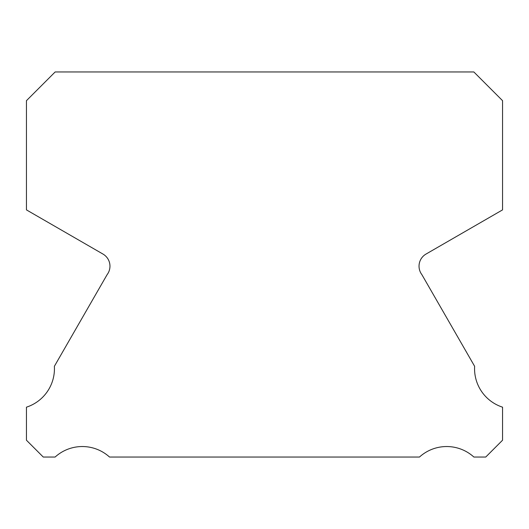 <?xml version="1.0" encoding="UTF-8"?>
<svg xmlns="http://www.w3.org/2000/svg" width="529" height="529" viewBox="0 0 529 529"><rect width="100%" height="100%" fill="white"/><g stroke="black" fill="none" stroke-linecap="round" stroke-linejoin="round"><path stroke-width="0.79" d="M502.55 407.171A40.455 40.455 0 0 1 474.625 366.299L421.891 274.657A14.005 14.005 0 0 1 426.096 254.019L502.55 209.887L502.55 100.669L473.845 71.957L55.155 71.957L26.45 100.669L26.45 209.887L102.904 254.019A14.005 14.005 0 0 1 107.109 274.657L54.375 366.299A40.455 40.455 0 0 1 26.45 407.171L26.45 440.221L43.266 457.043L55.122 457.043A40.468 40.468 0 0 1 109.523 457.043L419.477 457.043A40.468 40.468 0 0 1 473.878 457.043L485.734 457.043L502.55 440.221L502.55 407.171"/></g></svg>
